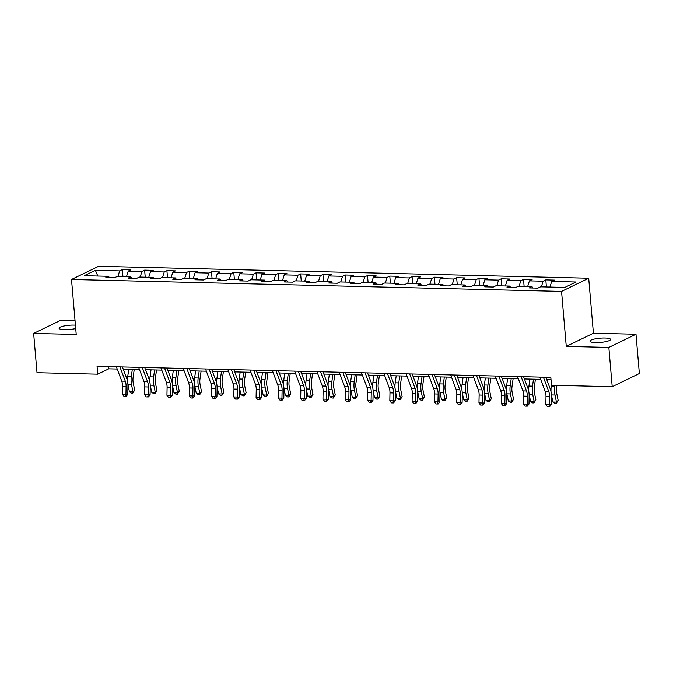 <?xml version="1.0" encoding="UTF-8"?>
<svg xmlns="http://www.w3.org/2000/svg" width="673" height="673" viewBox="0 0 673 673"><rect width="100%" height="100%" fill="white"/><g stroke="black" fill="none" stroke-linecap="round" stroke-linejoin="round"><path stroke-width="1.01" d="M75.426 325.16A10.314 2.12 -4.9 0 0 74.064 325.093A10.314 2.12 -4.9 0 0 59.089 328.256A10.314 2.12 -4.9 0 0 64.675 329.661A10.314 2.12 -4.9 0 0 75.713 328.533M595.571 342.591A10.314 2.12 -4.9 0 0 610.546 339.428A10.314 2.12 -4.9 0 0 604.96 338.023A10.314 2.12 -4.9 0 0 589.985 341.186A10.314 2.12 -4.9 0 0 595.571 342.591M75.04 320.592L60.789 320.247L33.65 333.429L37.015 372.716L97.736 374.196L108.74 368.846L117.203 369.056M588.69 278.218L98.653 266.281L71.506 279.472L561.551 291.401L588.69 278.218L593.409 333.219L566.262 346.402L608.838 347.436L635.985 334.254L593.409 333.219M635.985 334.254L639.35 373.54L612.211 386.723L608.838 347.436M109.506 277.68L108.504 276.292L105.829 277.587L114.402 277.798L117.077 276.502L130.798 276.83L128.122 278.134L136.686 278.344L139.37 277.04L153.082 277.377L150.407 278.672L158.979 278.883L161.655 277.587L175.367 277.915L172.692 279.219L181.264 279.43L183.939 278.126L197.66 278.462L194.985 279.758L203.549 279.968L206.232 278.672L219.945 279.001L217.27 280.305L225.842 280.515L228.517 279.211L242.23 279.547L239.554 280.851L248.127 281.053L250.802 279.758L264.523 280.086L261.839 281.39L270.411 281.6L273.095 280.296L286.807 280.633L284.132 281.937L292.705 282.138L295.38 280.843L309.092 281.171L306.417 282.475L314.989 282.685L317.664 281.381L331.385 281.718L328.702 283.022L337.274 283.224L339.958 281.928L353.67 282.265L350.995 283.56L359.567 283.77L362.242 282.467L375.955 282.803L373.279 284.107L381.852 284.309L384.527 283.013L398.248 283.35L395.564 284.645L404.137 284.856L406.82 283.552L420.532 283.888L417.857 285.192L426.43 285.402L429.105 284.099L442.817 284.435L440.142 285.731L448.714 285.941L451.39 284.637L465.11 284.973L462.427 286.277L470.999 286.488L473.683 285.184L487.395 285.52L484.72 286.816L493.292 287.026L495.967 285.731L509.68 286.059L507.005 287.363L515.577 287.573L518.252 286.269L531.973 286.605L529.289 287.901L537.862 288.111L540.545 286.816L564.832 287.405L575.979 281.987L551.692 281.398L554.375 280.094L545.803 279.884L546.409 286.959M108.504 276.292L84.218 275.694L95.373 270.285L119.659 270.874L122.335 269.57L122.94 276.645M545.803 279.884L543.119 281.188L529.407 280.851L532.082 279.556L523.51 279.345L520.835 280.641L507.122 280.313L509.798 279.009L501.225 278.799L498.55 280.103L484.829 279.766L487.513 278.471L478.94 278.26L476.257 279.556L462.544 279.228L465.22 277.924L456.647 277.713L453.972 279.017L440.26 278.681L442.935 277.377L434.363 277.175L431.687 278.471L417.967 278.142L420.65 276.839L412.078 276.628L409.394 277.932L395.682 277.596L398.357 276.292L389.785 276.09L387.11 277.385L373.397 277.057L376.072 275.753L367.5 275.543L364.825 276.847L351.104 276.51L353.788 275.207L345.215 275.005L342.532 276.3L328.819 275.964L331.495 274.668L322.922 274.458L320.247 275.762L306.535 275.425L309.21 274.121L300.638 273.919L297.962 275.215L284.242 274.878L286.925 273.583L278.353 273.373L275.669 274.677L261.957 274.34L264.632 273.036L256.06 272.826L253.385 274.13L239.672 273.793L242.347 272.498L233.775 272.287L231.1 273.591L217.379 273.255L220.063 271.951L211.49 271.741L208.807 273.045L195.094 272.708L197.769 271.412L189.197 271.202L186.522 272.506L172.81 272.17L175.485 270.866L166.912 270.655L164.237 271.959L150.516 271.623L153.2 270.327L144.628 270.117L141.944 271.412L128.232 271.084L130.907 269.78L122.335 269.57M612.211 386.723L551.49 385.242L550.817 377.385L97.063 366.339L97.736 374.196M131.79 278.227L130.798 276.83M128.232 271.084L126.474 276.729M141.944 271.412L140.194 277.066M154.075 278.765L153.082 277.377M150.516 271.623L148.767 277.268M164.237 271.959L162.479 277.604M176.368 279.312L175.367 277.915M172.81 272.17L171.051 277.814M186.522 272.506L184.764 278.151M198.653 279.85L197.66 278.462M195.094 272.708L193.336 278.353M208.807 273.045L207.057 278.689M220.937 280.397L219.945 279.001M217.379 273.255L215.629 278.9M231.1 273.591L229.342 279.236M243.231 280.935L242.23 279.547M239.672 273.793L237.914 279.438M253.385 274.13L251.626 279.775M265.515 281.482L264.523 280.086M261.957 274.34L260.199 279.985M275.669 274.677L273.919 280.321M287.8 282.021L286.807 280.633M284.242 274.878L282.492 280.523M297.962 275.215L296.204 280.86M310.093 282.567L309.092 281.171M306.535 275.425L304.776 281.07M320.247 275.762L318.489 281.407M332.378 283.106L331.385 281.718M328.819 275.964L327.061 281.617M342.532 276.3L340.782 281.945M354.663 283.653L353.67 282.265M351.104 276.51L349.354 282.155M364.825 276.847L363.067 282.492M376.956 284.191L375.955 282.803M373.397 277.057L371.639 282.702M387.11 277.385L385.351 283.03M399.24 284.738L398.248 283.35M395.682 277.596L393.924 283.24M409.394 277.932L407.645 283.577M421.525 285.276L420.532 283.888M417.967 278.142L416.217 283.787M431.687 278.471L429.929 284.115M443.818 285.823L442.817 284.435M440.26 278.681L438.502 284.326M453.972 279.017L452.214 284.662M466.103 286.361L465.11 284.973M462.544 279.228L460.786 284.872M476.257 279.556L474.507 285.201M488.388 286.908L487.395 285.52M484.829 279.766L483.079 285.411M498.55 280.103L496.792 285.747M510.681 287.447L509.68 286.059M507.122 280.313L505.364 285.958M520.835 280.641L519.076 286.286M532.966 287.994L531.973 286.605M529.407 280.851L527.649 286.496M543.119 281.188L541.37 286.833M551.692 281.398L549.942 287.043M33.65 333.429L76.226 334.464L71.506 279.472M566.262 346.402L561.551 291.401M123.243 369.199L139.496 369.595M145.536 369.746L161.781 370.142M167.821 370.285L184.066 370.68M190.106 370.831L206.359 371.227M212.399 371.37L228.643 371.765M234.684 371.917L250.928 372.312M256.968 372.455L273.221 372.85M279.261 373.002L295.506 373.397M301.546 373.54L317.791 373.936M323.831 374.087L340.084 374.482M346.124 374.625L362.368 375.021M368.409 375.172L384.653 375.568M390.693 375.711L406.946 376.114M412.986 376.257L429.231 376.653M435.271 376.804L451.516 377.2M457.556 377.343L473.809 377.738M479.849 377.889L496.094 378.285M502.134 378.428L518.378 378.823M524.418 378.975L540.671 379.37M546.712 379.513L551.002 379.622M95.373 270.285L97.804 276.031M119.659 270.874L117.901 276.519M108.546 366.617L108.74 368.846M523.51 279.345L524.116 286.412M501.225 278.799L501.831 285.865M478.94 278.26L479.546 285.327M456.647 277.713L457.253 284.78M434.363 277.175L434.968 284.242M412.078 276.628L412.684 283.695M389.785 276.09L390.39 283.156M367.5 275.543L368.106 282.61M345.215 275.005L345.821 282.071M322.922 274.458L323.528 281.524M300.638 273.919L301.243 280.986M278.353 273.373L278.959 280.439M256.06 272.826L256.665 279.901M233.775 272.287L234.381 279.354M211.49 271.741L212.096 278.815M189.197 271.202L189.803 278.269M166.912 270.655L167.518 277.73M144.628 270.117L145.233 277.183M543.397 377.208L548.764 391.535A8.059 3.727 -88.6 0 1 549.555 396.767L549.404 404.641L551.263 404.65L551.423 396.776A12.089 5.586 91.4 0 0 550.236 388.927L545.87 377.267M539.822 377.116L545.197 391.45A8.059 3.727 -88.6 0 1 545.988 396.683L545.828 404.557L549.404 404.641L548.848 406.719L547.418 406.677L545.828 404.557M551.263 404.65L549.597 406.719L548.848 406.719M556.908 385.377L556.571 387.741A8.059 3.727 91.4 0 0 556.706 393.293L558.153 400.393L556.26 403.48L554.83 403.447L552.861 402.05L551.423 394.95A12.089 5.586 -88.6 0 1 551.38 394.715M552.861 402.05L556.436 402.134L554.998 395.034A12.089 5.586 -88.6 0 1 554.796 386.714L554.989 385.326M551.019 391.77A12.089 5.586 -88.6 0 1 551.221 386.622L551.465 384.939M556.26 403.48L556.436 402.134L558.153 400.393M521.112 376.661L526.479 390.996A8.059 3.727 -88.6 0 1 527.27 396.229L527.119 404.103L528.978 404.103L529.129 396.229A12.089 5.586 91.4 0 0 527.952 388.38L523.577 376.72M517.537 376.577L522.913 390.904A8.059 3.727 -88.6 0 1 523.695 396.136L523.544 404.019L527.119 404.103L526.564 406.172L525.133 406.139L523.544 404.019M528.978 404.103L527.304 406.172L526.564 406.172M498.819 376.123L504.195 390.449A8.059 3.727 -88.6 0 1 504.986 395.682L504.826 403.556L506.693 403.564L506.845 395.69A12.089 5.586 91.4 0 0 505.659 387.841L501.292 376.182M495.252 376.03L500.619 390.365A8.059 3.727 -88.6 0 1 501.41 395.598L501.259 403.472L504.826 403.556L504.27 405.626L502.849 405.592L501.259 403.472M506.693 403.564L505.019 405.634L504.27 405.626M535.414 379.236L534.286 387.202A8.059 3.727 91.4 0 0 534.421 392.754L535.859 399.855L533.975 402.934L532.545 402.9L530.576 401.512L529.138 394.403A12.089 5.586 -88.6 0 1 529.087 394.176M530.576 401.512L534.152 401.596L532.705 394.496A12.089 5.586 -88.6 0 1 532.503 386.167L533.496 379.193M528.726 391.223A12.089 5.586 -88.6 0 1 528.936 386.083L529.929 379.109M533.975 402.934L534.152 401.596L535.859 399.855M513.129 378.697L512.002 386.655A8.059 3.727 91.4 0 0 512.136 392.208L513.575 399.308L511.682 402.395L510.26 402.361L508.292 400.965L506.853 393.865A12.089 5.586 -88.6 0 1 506.803 393.629M508.292 400.965L511.859 401.049L510.42 393.949A12.089 5.586 -88.6 0 1 510.218 385.621L511.211 378.647M506.441 390.685A12.089 5.586 -88.6 0 1 506.643 385.536L507.635 378.562M511.682 402.395L511.859 401.049L513.575 399.308M476.534 375.576L481.902 389.911A8.059 3.727 -88.6 0 1 482.692 395.144L482.541 403.018L484.4 403.018L484.56 395.144A12.089 5.586 91.4 0 0 483.374 387.295L479.008 375.635M472.959 375.492L478.335 389.818A8.059 3.727 -88.6 0 1 479.126 395.051L478.966 402.934L482.541 403.018L481.986 405.087L480.556 405.053L478.966 402.934M484.4 403.018L482.734 405.087L481.986 405.087M454.25 375.038L459.617 389.364A8.059 3.727 -88.6 0 1 460.408 394.597L460.256 402.471L462.115 402.479L462.267 394.605A12.089 5.586 91.4 0 0 461.089 386.756L456.715 375.097M450.674 374.945L456.05 389.28A8.059 3.727 -88.6 0 1 456.832 394.513L456.681 402.387L460.256 402.471L459.701 404.54L458.271 404.507L456.681 402.387M462.115 402.479L460.441 404.549L459.701 404.54M431.957 374.491L437.332 388.826A8.059 3.727 -88.6 0 1 438.123 394.058L437.963 401.932L439.831 401.932L439.982 394.058A12.089 5.586 91.4 0 0 438.796 386.209L434.43 374.55M428.39 374.407L433.757 388.733A8.059 3.727 -88.6 0 1 434.548 393.966L434.396 401.848L437.963 401.932L437.408 404.002L435.986 403.968L434.396 401.848M439.831 401.932L438.157 404.002L437.408 404.002M490.844 378.15L489.708 386.117A8.059 3.727 91.4 0 0 489.843 391.669L491.29 398.769L489.397 401.848L487.967 401.815L485.999 400.427L484.56 393.318A12.089 5.586 -88.6 0 1 484.518 393.091M485.999 400.427L489.574 400.511L488.135 393.411A12.089 5.586 -88.6 0 1 487.933 385.082L488.918 378.108M484.156 390.138A12.089 5.586 -88.6 0 1 484.358 384.998L485.351 378.024M489.397 401.848L489.574 400.511L491.29 398.769M468.551 377.612L467.424 385.57A8.059 3.727 91.4 0 0 467.558 391.122L468.997 398.223L467.112 401.31L465.682 401.276L463.714 399.88L462.275 392.78A12.089 5.586 -88.6 0 1 462.225 392.544M463.714 399.88L467.289 399.964L465.842 392.864A12.089 5.586 -88.6 0 1 465.64 384.535L466.633 377.561M461.863 389.6A12.089 5.586 -88.6 0 1 462.073 384.451L463.066 377.477M467.112 401.31L467.289 399.964L468.997 398.223M446.266 377.065L445.139 385.032A8.059 3.727 91.4 0 0 445.274 390.584L446.712 397.684L444.819 400.763L443.398 400.729L441.429 399.341L439.991 392.233A12.089 5.586 -88.6 0 1 439.94 392.006M441.429 399.341L444.996 399.426L443.557 392.325A12.089 5.586 -88.6 0 1 443.356 383.997L444.348 377.023M439.578 389.053A12.089 5.586 -88.6 0 1 439.78 383.913L440.773 376.93M444.819 400.763L444.996 399.426L446.712 397.684M409.672 373.952L415.039 388.279A8.059 3.727 -88.6 0 1 415.83 393.512L415.678 401.386L417.538 401.394L417.697 393.52A12.089 5.586 91.4 0 0 416.511 385.671L412.145 374.011M406.097 373.86L411.472 388.195A8.059 3.727 -88.6 0 1 412.263 393.427L412.103 401.301L415.678 401.386L415.123 403.455L413.693 403.421L412.103 401.301M417.538 401.394L415.872 403.464L415.123 403.455M423.982 376.527L422.846 384.485A8.059 3.727 91.4 0 0 422.981 390.037L424.427 397.137L422.535 400.225L421.105 400.191L419.136 398.795L417.697 391.694A12.089 5.586 -88.6 0 1 417.655 391.459M419.136 398.795L422.711 398.879L421.273 391.779A12.089 5.586 -88.6 0 1 421.071 383.45L422.055 376.476M417.294 388.514A12.089 5.586 -88.6 0 1 417.496 383.366L418.488 376.392M422.535 400.225L422.711 398.879L424.427 397.137M387.387 373.406L392.754 387.741A8.059 3.727 -88.6 0 1 393.545 392.973L393.394 400.847L395.253 400.847L395.404 392.973A12.089 5.586 91.4 0 0 394.227 385.124L389.852 373.465M383.812 373.322L389.187 387.648A8.059 3.727 -88.6 0 1 389.97 392.881L389.818 400.755L393.394 400.847L392.839 402.917L391.408 402.883L389.818 400.755M395.253 400.847L393.579 402.917L392.839 402.917M401.688 375.98L400.561 383.947A8.059 3.727 91.4 0 0 400.696 389.499L402.134 396.599L400.25 399.678L398.82 399.644L396.851 398.248L395.413 391.148A12.089 5.586 -88.6 0 1 395.362 390.92M396.851 398.248L400.427 398.34L398.98 391.24A12.089 5.586 -88.6 0 1 398.778 382.912L399.77 375.938M395.001 387.968A12.089 5.586 -88.6 0 1 395.211 382.828L396.204 375.845M400.25 399.678L400.427 398.34L402.134 396.599M365.094 372.867L370.47 387.194A8.059 3.727 -88.6 0 1 371.26 392.426L371.101 400.3L372.968 400.309L373.12 392.435A12.089 5.586 91.4 0 0 371.933 384.586L367.567 372.926M361.527 372.775L366.894 387.11A8.059 3.727 -88.6 0 1 367.685 392.342L367.534 400.216L371.101 400.3L370.545 402.37L369.124 402.336L367.534 400.216M372.968 400.309L371.294 402.378L370.545 402.37M379.404 375.441L378.276 383.4A8.059 3.727 91.4 0 0 378.411 388.952L379.85 396.052L377.957 399.139L376.535 399.097L374.567 397.709L373.128 390.609A12.089 5.586 -88.6 0 1 373.078 390.374M374.567 397.709L378.133 397.793L376.695 390.693A12.089 5.586 -88.6 0 1 376.493 382.365L377.486 375.391M372.716 387.429A12.089 5.586 -88.6 0 1 372.918 382.281L373.91 375.307M377.957 399.139L378.133 397.793L379.85 396.052M342.809 372.32L348.177 386.647A8.059 3.727 -88.6 0 1 348.967 391.879L348.816 399.762L350.675 399.762L350.835 391.888A12.089 5.586 91.4 0 0 349.649 384.039L345.283 372.379M339.234 372.236L344.61 386.563A8.059 3.727 -88.6 0 1 345.4 391.795L345.241 399.669L348.816 399.762L348.261 401.831L346.831 401.798L345.241 399.669M350.675 399.762L349.009 401.831L348.261 401.831M357.119 374.895L355.983 382.861A8.059 3.727 91.4 0 0 356.118 388.414L357.565 395.514L355.672 398.593L354.242 398.559L352.273 397.163L350.835 390.062A12.089 5.586 -88.6 0 1 350.793 389.835M352.273 397.163L355.849 397.255L354.41 390.155A12.089 5.586 -88.6 0 1 354.208 381.827L355.193 374.853M350.431 386.882A12.089 5.586 -88.6 0 1 350.633 381.734L351.626 374.76M355.672 398.593L355.849 397.255L357.565 395.514M320.525 371.782L325.892 386.109A8.059 3.727 -88.6 0 1 326.683 391.341L326.531 399.215L328.39 399.224L328.542 391.341A12.089 5.586 91.4 0 0 327.364 383.492L322.99 371.841M316.949 371.689L322.325 386.024A8.059 3.727 -88.6 0 1 323.107 391.257L322.956 399.131L326.531 399.215L325.976 401.285L324.546 401.251L322.956 399.131M328.39 399.224L326.716 401.285L325.976 401.285M334.826 374.356L333.699 382.314A8.059 3.727 91.4 0 0 333.833 387.867L335.272 394.967L333.387 398.054L331.957 398.012L329.989 396.624L328.55 389.524A12.089 5.586 -88.6 0 1 328.5 389.288M329.989 396.624L333.564 396.708L332.117 389.608A12.089 5.586 -88.6 0 1 331.915 381.28L332.908 374.306M328.138 386.336A12.089 5.586 -88.6 0 1 328.348 381.196L329.341 374.222M333.387 398.054L333.564 396.708L335.272 394.967M298.232 371.235L303.607 385.562A8.059 3.727 -88.6 0 1 304.398 390.794L304.238 398.677L306.106 398.677L306.257 390.803A12.089 5.586 91.4 0 0 305.071 382.954L300.705 371.294M294.665 371.151L300.032 385.478A8.059 3.727 -88.6 0 1 300.823 390.71L300.671 398.584L304.238 398.677L303.683 400.746L302.261 400.713L300.671 398.584M306.106 398.677L304.432 400.746L303.683 400.746M312.541 373.809L311.414 381.776A8.059 3.727 91.4 0 0 311.549 387.32L312.987 394.428L311.094 397.507L309.673 397.474L307.704 396.077L306.265 388.977A12.089 5.586 -88.6 0 1 306.215 388.75M307.704 396.077L311.271 396.17L309.832 389.061A12.089 5.586 -88.6 0 1 309.63 380.741L310.623 373.767M305.853 385.797A12.089 5.586 -88.6 0 1 306.055 380.649L307.048 373.675M311.094 397.507L311.271 396.17L312.987 394.428M275.947 370.688L281.314 385.023A8.059 3.727 -88.6 0 1 282.105 390.256L281.953 398.13L283.813 398.138L283.972 390.256A12.089 5.586 91.4 0 0 282.786 382.407L278.42 370.756M272.372 370.604L277.747 384.939A8.059 3.727 -88.6 0 1 278.538 390.172L278.378 398.046L281.953 398.13L281.398 400.199L279.968 400.166L278.378 398.046M283.813 398.138L282.147 400.199L281.398 400.199M290.256 373.271L289.121 381.229A8.059 3.727 91.4 0 0 289.255 386.782L290.702 393.882L288.81 396.969L287.379 396.927L285.411 395.539L283.972 388.439A12.089 5.586 -88.6 0 1 283.93 388.203M285.411 395.539L288.986 395.623L287.548 388.523A12.089 5.586 -88.6 0 1 287.346 380.195L288.33 373.221M283.569 385.25A12.089 5.586 -88.6 0 1 283.77 380.11L284.763 373.136M288.81 396.969L288.986 395.623L290.702 393.882M253.662 370.15L259.029 384.476A8.059 3.727 -88.6 0 1 259.82 389.709L259.669 397.592L261.528 397.592L261.679 389.717A12.089 5.586 91.4 0 0 260.501 381.869L256.127 370.209M250.087 370.066L255.462 384.392A8.059 3.727 -88.6 0 1 256.245 389.625L256.093 397.499L259.669 397.592L259.113 399.661L257.683 399.627L256.093 397.499M261.528 397.592L259.854 399.661L259.113 399.661M267.963 372.724L266.836 380.691A8.059 3.727 91.4 0 0 266.971 386.235L268.409 393.343L266.525 396.422L265.095 396.389L263.126 394.992L261.688 387.892A12.089 5.586 -88.6 0 1 261.637 387.665M263.126 394.992L266.701 395.085L265.255 387.976A12.089 5.586 -88.6 0 1 265.053 379.656L266.045 372.682M261.275 384.712A12.089 5.586 -88.6 0 1 261.486 379.564L262.478 372.59M266.525 396.422L266.701 395.085L268.409 393.343M231.369 369.603L236.745 383.938A8.059 3.727 -88.6 0 1 237.535 389.171L237.376 397.045L239.243 397.053L239.395 389.171A12.089 5.586 91.4 0 0 238.208 381.322L233.842 369.67M227.802 369.519L233.169 383.854A8.059 3.727 -88.6 0 1 233.96 389.087L233.809 396.961L237.376 397.045L236.82 399.114L235.399 399.081L233.809 396.961M239.243 397.053L237.569 399.114L236.82 399.114M245.679 372.186L244.551 380.144A8.059 3.727 91.4 0 0 244.686 385.696L246.125 392.796L244.232 395.875L242.81 395.842L240.841 394.454L239.403 387.354A12.089 5.586 -88.6 0 1 239.352 387.118M240.841 394.454L244.408 394.538L242.97 387.438A12.089 5.586 -88.6 0 1 242.768 379.109L243.761 372.135M238.991 384.165A12.089 5.586 -88.6 0 1 239.193 379.025L240.185 372.051M244.232 395.875L244.408 394.538L246.125 392.796M209.084 369.065L214.451 383.391A8.059 3.727 -88.6 0 1 215.242 388.624L215.091 396.506L216.95 396.506L217.11 388.632A12.089 5.586 91.4 0 0 215.924 380.783L211.558 369.124M205.509 368.981L210.885 383.307A8.059 3.727 -88.6 0 1 211.675 388.54L211.515 396.414L215.091 396.506L214.536 398.576L213.105 398.542L211.515 396.414M216.95 396.506L215.284 398.576L214.536 398.576M223.394 371.639L222.258 379.606A8.059 3.727 91.4 0 0 222.393 385.149L223.84 392.258L221.947 395.337L220.517 395.303L218.548 393.907L217.11 386.807A12.089 5.586 -88.6 0 1 217.068 386.571M218.548 393.907L222.124 393.999L220.685 386.891A12.089 5.586 -88.6 0 1 220.483 378.571L221.467 371.597M216.706 383.627A12.089 5.586 -88.6 0 1 216.908 378.478L217.901 371.504M221.947 395.337L222.124 393.999L223.84 392.258M186.8 368.518L192.167 382.853A8.059 3.727 -88.6 0 1 192.958 388.085L192.806 395.96L194.665 395.968L194.817 388.085A12.089 5.586 91.4 0 0 193.639 380.237L189.264 368.585M183.224 368.434L188.6 382.76A8.059 3.727 -88.6 0 1 189.382 387.993L189.231 395.875L192.806 395.96L192.251 398.029L190.821 397.995L189.231 395.875M194.665 395.968L192.991 398.029L192.251 398.029M201.101 371.101L199.974 379.059A8.059 3.727 91.4 0 0 200.108 384.611L201.547 391.711L199.662 394.79L198.232 394.757L196.264 393.369L194.825 386.268A12.089 5.586 -88.6 0 1 194.775 386.033M196.264 393.369L199.839 393.453L198.392 386.352A12.089 5.586 -88.6 0 1 198.19 378.024L199.183 371.05M194.413 383.08A12.089 5.586 -88.6 0 1 194.623 377.94L195.616 370.966M199.662 394.79L199.839 393.453L201.547 391.711M164.506 367.98L169.882 382.306A8.059 3.727 -88.6 0 1 170.673 387.539L170.513 395.421L172.381 395.421L172.532 387.547A12.089 5.586 91.4 0 0 171.346 379.698L166.98 368.038M160.94 367.895L166.307 382.222A8.059 3.727 -88.6 0 1 167.097 387.455L166.946 395.329L170.513 395.421L169.958 397.491L168.536 397.449L166.946 395.329M172.381 395.421L170.706 397.491L169.958 397.491M178.816 370.554L177.689 378.52A8.059 3.727 91.4 0 0 177.823 384.064L179.262 391.173L177.369 394.252L175.947 394.218L173.979 392.822L172.54 385.722A12.089 5.586 -88.6 0 1 172.49 385.486M173.979 392.822L177.546 392.914L176.107 385.806A12.089 5.586 -88.6 0 1 175.905 377.486L176.898 370.512M172.128 382.542A12.089 5.586 -88.6 0 1 172.33 377.393L173.323 370.419M177.369 394.252L177.546 392.914L179.262 391.173M142.222 367.433L147.589 381.768A8.059 3.727 -88.6 0 1 148.38 387L148.228 394.874L150.087 394.883L150.247 387A12.089 5.586 91.4 0 0 149.061 379.151L144.695 367.492M138.646 367.349L144.022 381.675A8.059 3.727 -88.6 0 1 144.813 386.908L144.653 394.79L148.228 394.874L147.673 396.944L146.243 396.91L144.653 394.79M150.087 394.883L148.422 396.944L147.673 396.944M156.531 370.015L155.396 377.974A8.059 3.727 91.4 0 0 155.53 383.526L156.977 390.626L155.084 393.705L153.654 393.671L151.686 392.283L150.247 385.175A12.089 5.586 -88.6 0 1 150.205 384.948M151.686 392.283L155.261 392.367L153.823 385.267A12.089 5.586 -88.6 0 1 153.621 376.939L154.605 369.965M149.843 381.995A12.089 5.586 -88.6 0 1 150.045 376.855L151.038 369.881M155.084 393.705L155.261 392.367L156.977 390.626M119.937 366.894L125.304 381.221A8.059 3.727 -88.6 0 1 126.095 386.453L125.944 394.336L127.803 394.336L127.954 386.462A12.089 5.586 91.4 0 0 126.776 378.613L122.402 366.953M116.362 366.802L121.737 381.137A8.059 3.727 -88.6 0 1 122.52 386.369L122.368 394.243L125.944 394.336L125.388 396.405L123.958 396.363L122.368 394.243M127.803 394.336L126.129 396.405L125.388 396.405M134.238 369.469L133.111 377.427A8.059 3.727 91.4 0 0 133.246 382.979L134.684 390.088L132.8 393.167L131.37 393.133L129.401 391.736L127.963 384.636A12.089 5.586 -88.6 0 1 127.912 384.401M129.401 391.736L132.976 391.829L131.529 384.72A12.089 5.586 -88.6 0 1 131.328 376.4L132.32 369.418M127.55 381.456A12.089 5.586 -88.6 0 1 127.761 376.308L128.753 369.334M132.8 393.167L132.976 391.829L134.684 390.088M548.764 391.535L545.197 391.45M549.555 396.767L545.988 396.683M551.423 394.95L554.998 395.034M551.221 386.622L554.796 386.714M526.479 390.996L522.913 390.904M527.27 396.229L523.695 396.136M504.195 390.449L500.619 390.365M504.986 395.682L501.41 395.598M529.138 394.403L532.705 394.496M528.936 386.083L532.503 386.167M506.853 393.865L510.42 393.949M506.643 385.536L510.218 385.621M481.902 389.911L478.335 389.818M482.692 395.144L479.126 395.051M459.617 389.364L456.05 389.28M460.408 394.597L456.832 394.513M437.332 388.826L433.757 388.733M438.123 394.058L434.548 393.966M484.56 393.318L488.135 393.411M484.358 384.998L487.933 385.082M462.275 392.78L465.842 392.864M462.073 384.451L465.64 384.535M439.991 392.233L443.557 392.325M439.78 383.913L443.356 383.997M415.039 388.279L411.472 388.195M415.83 393.512L412.263 393.427M417.697 391.694L421.273 391.779M417.496 383.366L421.071 383.45M392.754 387.741L389.187 387.648M393.545 392.973L389.97 392.881M395.413 391.148L398.98 391.24M395.211 382.828L398.778 382.912M370.47 387.194L366.894 387.11M371.26 392.426L367.685 392.342M373.128 390.609L376.695 390.693M372.918 382.281L376.493 382.365M348.177 386.647L344.61 386.563M348.967 391.879L345.4 391.795M350.835 390.062L354.41 390.155M350.633 381.734L354.208 381.827M325.892 386.109L322.325 386.024M326.683 391.341L323.107 391.257M328.55 389.524L332.117 389.608M328.348 381.196L331.915 381.28M303.607 385.562L300.032 385.478M304.398 390.794L300.823 390.71M306.265 388.977L309.832 389.061M306.055 380.649L309.63 380.741M281.314 385.023L277.747 384.939M282.105 390.256L278.538 390.172M283.972 388.439L287.548 388.523M283.77 380.11L287.346 380.195M259.029 384.476L255.462 384.392M259.82 389.709L256.245 389.625M261.688 387.892L265.255 387.976M261.486 379.564L265.053 379.656M236.745 383.938L233.169 383.854M237.535 389.171L233.96 389.087M239.403 387.354L242.97 387.438M239.193 379.025L242.768 379.109M214.451 383.391L210.885 383.307M215.242 388.624L211.675 388.54M217.11 386.807L220.685 386.891M216.908 378.478L220.483 378.571M192.167 382.853L188.6 382.76M192.958 388.085L189.382 387.993M194.825 386.268L198.392 386.352M194.623 377.94L198.19 378.024M169.882 382.306L166.307 382.222M170.673 387.539L167.097 387.455M172.54 385.722L176.107 385.806M172.33 377.393L175.905 377.486M147.589 381.768L144.022 381.675M148.38 387L144.813 386.908M150.247 385.175L153.823 385.267M150.045 376.855L153.621 376.939M125.304 381.221L121.737 381.137M126.095 386.453L122.52 386.369M127.963 384.636L131.529 384.72M127.761 376.308L131.328 376.4"/></g></svg>
